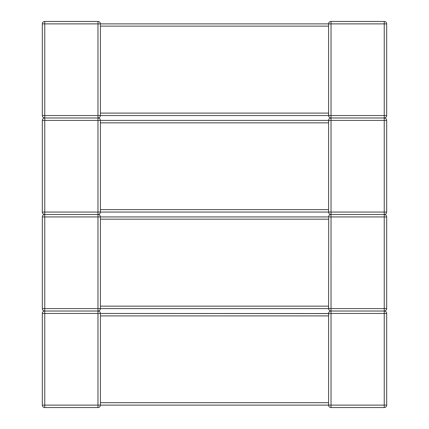 <?xml version="1.0" encoding="UTF-8"?>
<svg xmlns="http://www.w3.org/2000/svg" width="429" height="429" viewBox="0 0 429 429"><rect width="100%" height="100%" fill="white"/><g stroke="black" fill="none" stroke-linecap="round" stroke-linejoin="round"><path stroke-width="0.64" d="M100.407 122.453L100.407 120.41L328.593 120.41L100.407 120.41A2.435 2.435 0 0 0 97.973 117.975L44.755 117.975L97.973 117.975A2.435 2.435 0 0 0 100.407 115.54L328.593 115.54L100.407 115.54L100.407 23.885L328.593 23.885L100.407 23.885A2.435 2.435 0 0 0 97.973 21.45L44.755 21.45A2.435 2.435 0 0 0 42.321 23.885L42.321 115.54L42.321 23.885A2.435 2.435 0 0 1 44.755 21.45L44.755 23.885L97.973 23.885L97.973 115.54L44.755 115.54L44.755 23.885L42.321 23.885M328.593 26.131L100.407 26.131M328.7 24.598L328.593 23.885A2.435 2.435 0 0 1 331.027 21.45A2.435 2.435 0 0 0 328.593 23.885L328.593 113.106L100.407 113.106M100.407 209.819L100.407 212.065A2.435 2.435 0 0 1 97.973 214.5L44.755 214.5A2.435 2.435 0 0 1 42.321 212.065L42.321 120.41L42.321 212.065A2.435 2.435 0 0 0 44.755 214.5L97.973 214.5A2.435 2.435 0 0 0 100.407 212.065L100.407 212.065A2.435 2.435 0 0 1 97.973 214.5A2.435 2.435 0 0 1 100.407 216.935L328.593 216.935L100.407 216.935A2.435 2.435 0 0 0 97.973 214.5A2.435 2.435 0 0 0 100.407 212.065L97.973 212.065L97.973 120.41L44.755 120.41L44.755 212.065L97.973 212.065L97.973 308.59L44.755 308.59L44.755 216.935L100.407 216.935L100.407 308.59L328.593 308.59L100.407 308.59A2.435 2.435 0 0 1 97.973 311.025L44.755 311.025A2.435 2.435 0 0 0 42.321 313.46L42.321 405.115L42.321 313.46A2.435 2.435 0 0 1 44.755 311.025L97.973 311.025L97.973 313.46L44.755 313.46L44.755 405.115L97.973 405.115L97.973 313.46L100.407 313.46L100.407 315.503M100.407 122.656L100.407 209.631L328.593 209.631L328.593 122.844L100.407 122.844M328.7 211.352L328.593 212.065L100.407 212.065M328.593 23.885L331.027 23.885L331.027 21.45L384.245 21.45A2.435 2.435 0 0 1 386.679 23.885L386.679 115.54L331.027 115.54L331.027 23.885L384.245 23.885L384.245 117.975A2.435 2.435 0 0 0 386.679 115.54A2.435 2.435 0 0 1 384.245 117.975L384.245 120.41L331.027 120.41L331.027 212.065L384.245 212.065L384.245 120.41L386.679 120.41A2.435 2.435 0 0 0 384.245 117.975A2.435 2.435 0 0 0 386.679 115.54A2.435 2.435 0 0 1 384.245 117.975L331.027 117.975L384.245 117.975A2.435 2.435 0 0 1 386.679 120.41A2.435 2.435 0 0 0 384.245 117.975A2.435 2.435 0 0 1 386.679 120.41L386.679 212.065A2.435 2.435 0 0 1 384.245 214.5L331.027 214.5A2.435 2.435 0 0 1 328.593 212.065L328.593 209.819M328.7 121.123L328.593 122.844L328.593 120.41L331.027 120.41L331.027 117.975A2.435 2.435 0 0 0 328.593 120.41A2.435 2.435 0 0 1 331.027 117.975A2.435 2.435 0 0 1 328.593 115.54L328.593 115.406M42.321 115.54L44.755 115.54L44.755 117.975A2.435 2.435 0 0 1 42.321 115.54A2.435 2.435 0 0 0 44.755 117.975A2.435 2.435 0 0 0 42.321 120.41A2.435 2.435 0 0 1 44.755 117.975A2.435 2.435 0 0 1 42.321 115.54A2.435 2.435 0 0 0 44.755 117.975L44.755 120.41L42.321 120.41M328.593 115.46L328.593 115.54A2.435 2.435 0 0 0 331.027 117.975L331.027 115.54L328.593 115.54L328.593 113.294M328.7 114.827L328.593 113.106M97.973 21.45A2.435 2.435 0 0 1 100.407 23.885L97.973 23.885L97.973 21.45M184.963 23.885L229.563 23.885M328.593 219.181L100.407 219.181M328.7 217.648L328.593 306.156L100.407 306.156M100.407 402.869L100.407 405.115L328.593 405.115L100.407 405.115A2.435 2.435 0 0 1 97.973 407.55L44.755 407.55A2.435 2.435 0 0 1 42.321 405.115A2.435 2.435 0 0 0 44.755 407.55L44.755 405.115L42.321 405.115M100.407 315.706L100.407 402.681L328.593 402.681L328.593 315.894L100.407 315.894M328.7 404.402L328.593 405.115A2.435 2.435 0 0 0 331.027 407.55A2.435 2.435 0 0 1 328.593 405.115A2.435 2.435 0 0 0 331.027 407.55A2.435 2.435 0 0 1 328.593 405.115L328.593 402.869M331.027 214.5L331.027 212.065L328.593 212.065A2.435 2.435 0 0 0 331.027 214.5L331.027 216.935L328.593 216.935A2.435 2.435 0 0 1 331.027 214.5L384.245 214.5A2.435 2.435 0 0 1 386.679 216.935L386.679 308.59L331.027 308.59L331.027 216.935L384.245 216.935L384.245 311.025A2.435 2.435 0 0 0 386.679 308.59A2.435 2.435 0 0 1 384.245 311.025L384.245 313.46L386.679 313.46A2.435 2.435 0 0 0 384.245 311.025A2.435 2.435 0 0 0 386.679 308.59A2.435 2.435 0 0 1 384.245 311.025L331.027 311.025L384.245 311.025A2.435 2.435 0 0 1 386.679 313.46A2.435 2.435 0 0 0 384.245 311.025A2.435 2.435 0 0 1 386.679 313.46L386.679 405.115A2.435 2.435 0 0 1 384.245 407.55L331.027 407.55L331.027 405.115L384.245 405.115L384.245 313.46L331.027 313.46L331.027 405.115L328.593 405.115M328.593 313.54L100.407 313.46L328.593 313.594M328.7 314.173L328.593 315.894L328.593 313.46L331.027 313.46L331.027 311.025A2.435 2.435 0 0 0 328.593 313.46A2.435 2.435 0 0 1 331.027 311.025A2.435 2.435 0 0 1 328.593 308.59L328.593 308.456M100.407 313.46A2.435 2.435 0 0 0 97.973 311.025L97.973 308.59L100.407 308.59A2.435 2.435 0 0 1 97.973 311.025A2.435 2.435 0 0 1 100.407 313.46M97.973 407.55A2.435 2.435 0 0 0 100.407 405.115A2.435 2.435 0 0 1 97.973 407.55A2.435 2.435 0 0 0 100.407 405.115L97.973 405.115L97.973 407.55M42.321 308.59L44.755 308.59L44.755 311.025A2.435 2.435 0 0 1 42.321 308.59L42.321 216.935L42.321 308.59A2.435 2.435 0 0 0 44.755 311.025A2.435 2.435 0 0 0 42.321 313.46A2.435 2.435 0 0 1 44.755 311.025L44.755 313.46L42.321 313.46M328.593 308.51L328.593 308.59A2.435 2.435 0 0 0 331.027 311.025L331.027 308.59L328.593 308.59L328.593 306.344M328.7 307.877L328.593 306.156M42.321 216.935A2.435 2.435 0 0 1 44.755 214.5L44.755 216.935L42.321 216.935A2.435 2.435 0 0 1 44.755 214.5L44.755 212.065L42.321 212.065M100.407 115.54L97.973 115.54L97.973 120.41L100.407 120.41A2.435 2.435 0 0 0 97.973 117.975A2.435 2.435 0 0 0 100.407 115.54M386.679 212.065L384.245 212.065L384.245 214.5A2.435 2.435 0 0 0 386.679 212.065M386.679 23.885L384.245 23.885L384.245 21.45A2.435 2.435 0 0 1 386.679 23.885M386.679 405.115L384.245 405.115L384.245 407.55A2.435 2.435 0 0 0 386.679 405.115M386.679 216.935L384.245 216.935L384.245 214.5A2.435 2.435 0 0 1 386.679 216.935M328.593 210.022L328.593 209.631M328.593 25.928L328.593 26.319M328.593 403.072L328.593 402.681M328.593 218.978L328.593 219.369"/></g></svg>
